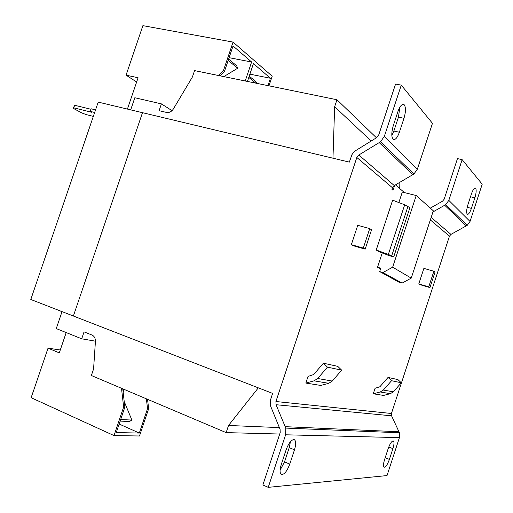 <?xml version="1.0" encoding="UTF-8"?>
<svg xmlns="http://www.w3.org/2000/svg" width="513" height="513" viewBox="0 0 513 513"><rect width="100%" height="100%" fill="white"/><g stroke="black" fill="none" stroke-linecap="round" stroke-linejoin="round"><path stroke-width="0.77" d="M475.66 188.258C476.532 189.919 476.269 193.1 474.871 197.8L471.415 208.374C470.03 212.344 468.722 214.338 467.497 214.37C466.221 213.325 466.362 210.099 467.92 204.687L471.434 193.946C472.806 190.022 474.095 188.047 475.288 188.021L475.66 188.258M280.092 470.177L284.529 461.867L289.236 447.637L290.416 441.744M293.744 439.551L294.289 439.66C296.084 440.904 296.148 444.29 294.488 449.824L289.774 464.098C287.075 471.197 284.292 474.672 281.432 474.525C279.688 473.307 279.63 469.966 281.271 464.502L286.087 449.927C288.447 443.598 290.999 440.141 293.744 439.551M393.086 440.898L393.304 440.943C394.343 441.764 394.208 444.329 392.907 448.638L389.386 459.411C387.514 464.566 385.776 467.183 384.16 467.253C383.14 466.458 383.282 463.919 384.57 459.635L388.149 448.695C389.848 443.944 391.496 441.347 393.086 440.898M391.836 135.56L393.862 131.052L398.454 117.156L399.845 107.243M404.327 104.883C405.924 107.595 405.809 112.071 403.981 118.304L399.377 132.245C397.613 137.183 395.747 139.626 393.772 139.574C391.348 137.946 391.169 133.348 393.247 125.762L397.947 111.539C399.691 106.678 401.519 104.274 403.436 104.319L404.327 104.883M93.334 116.38L86.261 114.617L81.766 112.924L73.212 108.294L74.629 105.268L73.75 107.833L91.981 112.334L90.288 111.398L94.668 112.475M73.75 107.833L73.212 108.294M91.013 109.282L74.629 105.268M90.288 111.398L91.173 108.794L95.559 109.865M98.207 102.106L30.793 299.483L272.615 393.4L270.3 400.557L270.236 405.193L280.092 429.336L280.213 432.574L262.874 484.958L268.235 487.35L285.619 434.793L285.786 428.086L276.045 404.712L275.923 401.525L356.83 157.478L358.818 155.003L380.499 141.819L384.327 136.387L401.275 85.139L395.568 84.061L378.658 135.143L376.651 137.644L354.412 151.386L351.969 154.599L349.34 162.114L142.492 112.687L73.385 316.027L142.492 112.687L98.207 102.106M130.693 109.872L134.816 97.746L161.409 103.876L159.101 110.68L166.526 112.43C169.258 112.86 171.554 111.687 173.407 108.91L192.401 77.001L194.568 70.608L336.97 99.753L334.643 106.736L332.969 158.203M172.015 110.654L161.409 103.876M258.308 387.847L228.529 425.469L226.15 432.613L91.365 375.516L93.578 368.982L95.418 341.459C95.482 338.298 94.328 336.15 91.962 335.021L84.055 331.885L81.708 338.804L56.263 328.589L62.015 311.68L57.058 309.685M279.361 427.598L228.529 425.469M279.732 434.03L226.15 432.613M95.437 341.183L81.708 338.804M376.433 137.779L336.97 99.753M371.155 140.972L334.643 106.736M399.851 182.314L399.73 188.534M382.3 252.781L377.536 267.235L380.793 268.196L379.678 271.582L398.967 282.182L402.07 283.105L411.24 278.123L433.331 210.811L416.229 195.524L402.301 192.061L398.845 202.552M376.209 250.004L392.631 200.192L404.693 204.79L409.913 207.669L393.715 256.91L388.745 255.487L378.453 251.383L376.209 250.004L388.354 254.416L393.715 256.91M379.678 271.582L382.948 272.55L392.65 267.202L416.229 195.524M392.65 267.202L411.24 278.123M382.948 272.55L402.07 283.105M377.536 267.235L380.556 268.927M323.395 363.204L337.734 366.353L341.671 370.155L332.264 381.063L328.737 383.307L320.772 385.443L305.831 383.064L308.031 376.42L313.693 374.535L323.395 363.204L327.448 367.148L317.707 378.504L314.059 380.838L305.831 383.064M327.448 367.148L341.671 370.155M392.663 200.192L376.241 250.011M379.889 386.757L388.052 377.421L391.547 380.717L383.365 390.066L380.274 391.983L373.265 393.792L375.074 388.29L379.889 386.757M388.052 377.421L397.902 379.588L401.313 382.781L393.368 391.823L390.367 393.676L383.551 395.427L373.265 393.792M401.313 382.781L391.547 380.717M369.732 228.593L371.54 229.83L365.166 249.145L363.3 248.08L369.732 228.593L357.747 225.31L351.347 244.663L353.265 245.74L365.166 249.145L353.265 245.74M363.3 248.08L351.347 244.663M433.87 271.255L435.05 272.005L429.945 287.607L428.753 286.87L433.87 271.255L423.879 268.382L433.87 271.255M429.945 287.607L420.012 284.657L418.788 283.913L423.879 268.382M404.398 192.58L395.491 184.853M394.638 185.353L393.022 190.252L391.958 189.361L392.483 187.771L394.279 185.565L413.927 174.01L417.37 169.181L432.472 123.319L401.275 85.139M268.235 487.35L387.026 475.57L399.422 437.627L399.441 432.78L391.573 415.819L391.432 413.497L449.459 236.166L450.94 234.396L467.215 225.335L470.043 221.449L482.207 184.199L462.155 159.652L448.811 200.378L445.733 204.642L432.959 211.933M462.155 159.652L457.474 158.607L444.155 199.23L442.533 201.192L430.311 208.111M399.441 432.78L285.786 428.086M399.043 431.76L285.299 426.675M466.298 225.919L444.739 205.29M467.215 225.335L445.733 204.642M412.824 174.76L379.274 142.665M413.927 174.01L380.499 141.819M66.196 332.578L59.303 352.861L48.036 348.16L32.935 392.541M32.883 392.535L31.126 397.697L114.014 435.582L123.633 407.027L121.504 388.283M114.014 435.582L139.491 435.992L148.661 408.694L147.532 399.306M122.767 388.816L124.851 407.11L116.278 432.568L139.331 433.062L119.151 424.027M123.607 389.175L123.197 392.618M124.21 401.474L131.873 420.051L129.558 421.494L120.138 421.102M146.365 398.813L147.545 408.617L139.331 433.062M123.633 407.027L124.851 407.11M147.545 408.617L148.661 408.694M120.658 419.557L131.873 420.051M48.036 348.16L60.277 349.994M127.416 109.089L138.087 77.752L126.07 75.148L142.89 25.65L233.069 42.098L223.463 70.557L218.737 75.552M245.227 80.977L251.614 62.009L233.043 45.984L224.482 71.365L220.224 75.86M229.099 57.68L251.614 62.009M228.618 59.104L236.66 65.76L237.66 68.242L223.841 76.597M268.972 85.838L272.204 76.213L233.069 42.098M224.482 71.365L223.463 70.557M237.66 68.242L228.17 60.425M136.638 82.016L126.07 75.148M249.215 76.142L255.981 81.734L256.622 83.311M255.75 83.132L248.792 77.405M267.959 85.633L270.434 78.258L253.441 63.586L247.439 81.432M249.889 74.148L270.434 78.258M474.871 197.8L470.517 196.748M294.488 449.824L289.236 447.637M392.907 448.638L388.758 447.009M403.981 118.304L398.454 117.156M314.059 380.838L328.737 383.307M317.707 378.504L332.264 381.063M407.982 206.341L391.701 255.82M404.693 204.79L388.354 254.416M390.367 393.676L380.274 391.983M393.368 391.823L383.365 390.066M428.753 286.87L418.788 283.913M399.422 437.627L285.619 434.793M391.573 415.819L276.045 404.712M391.432 413.497L275.923 401.525M449.459 236.166L430.336 219.923M450.94 234.396L431.176 217.365M470.043 221.449L448.811 200.378M394.279 185.565L358.818 155.003M392.483 187.771L356.83 157.478M417.37 169.181L384.327 136.387M399.377 132.245L393.862 131.052M389.386 459.411L385.192 457.731M289.774 464.098L284.529 461.867M471.415 208.374L467.189 207.329"/></g></svg>
